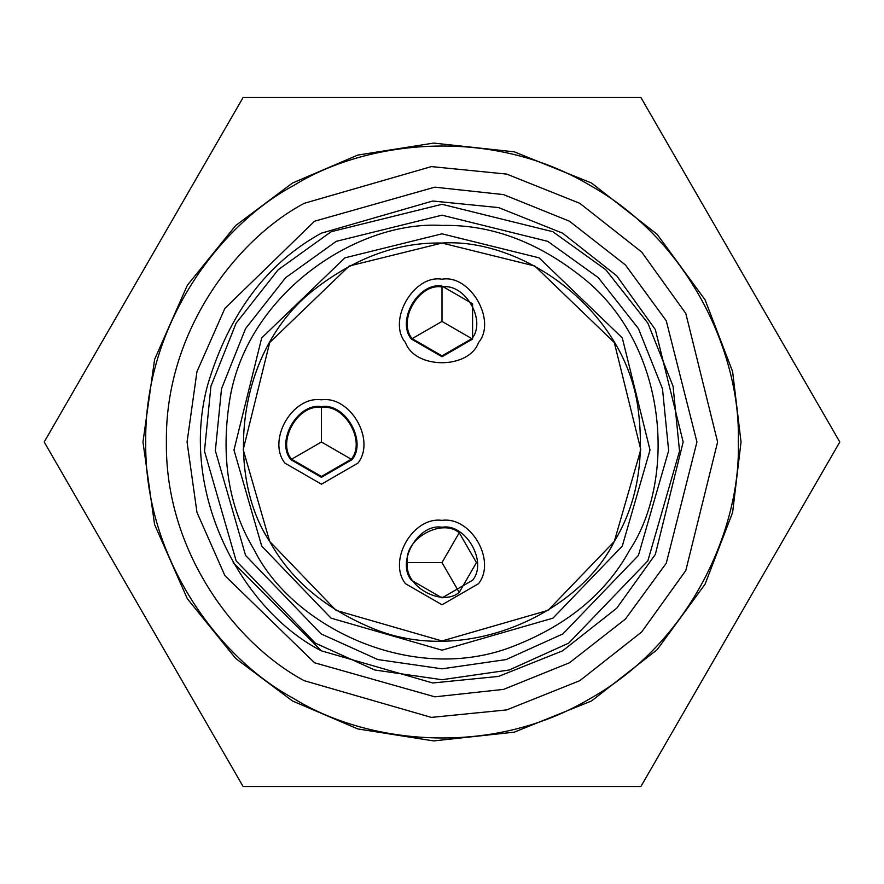<?xml version="1.0" encoding="UTF-8"?>
<svg xmlns="http://www.w3.org/2000/svg" width="884" height="884" viewBox="0 0 884 884"><rect width="100%" height="100%" fill="white"/><g stroke="black" fill="none" stroke-linecap="round" stroke-linejoin="round"><path stroke-width="1.33" d="M640.9 786.506L839.8 442L640.9 97.494L243.1 97.494L44.2 442L243.1 786.506L640.9 786.506L839.8 442L721.454 237.023M640.9 97.494L243.1 97.494L124.931 302.173M44.2 442L243.1 786.506L479.404 786.506M304.195 203.32C235.199 240.083 164.965 332.87 166.391 442C164.965 551.13 235.199 643.917 304.195 680.68L431.403 717.399L506.687 709.907L579.805 680.68L641.673 631.972L685.807 570.523L717.609 442L685.807 313.477L641.673 252.028L579.805 203.32L506.687 174.093L431.403 166.601L304.195 203.32C235.199 240.083 164.965 332.87 166.391 442C164.965 551.13 235.199 643.917 304.195 680.68L431.403 717.399L506.687 709.907L579.805 680.68L641.673 631.972L685.807 570.523L717.609 442L685.807 313.477L641.673 252.028L579.805 203.32L506.687 174.093L431.403 166.601L304.195 203.32M233.155 562.578L321.422 650.845C242.503 610.789 177.806 492.896 207.862 384.275C229.199 313.345 267.045 262.968 321.422 233.155L432.729 201.022L498.598 207.585L562.578 233.155L616.712 275.775L655.331 329.544L683.155 442L655.331 554.456L616.712 608.225L562.578 650.845L498.598 676.415L432.729 682.978L321.422 650.845L233.155 562.578M442 286.969C419.005 282.836 397.082 320.804 412.165 338.649L442 355.876L471.835 338.649C486.918 320.804 464.995 282.836 442 286.969C419.005 282.836 397.082 320.804 412.165 338.649L442 355.876L471.835 338.649C486.918 320.804 464.995 282.836 442 286.969L442 321.422L412.165 338.649M407.546 562.578C403.413 585.573 441.381 607.485 459.227 592.413L476.454 562.578L459.227 532.743C441.381 517.659 403.413 539.583 407.546 562.578C403.413 585.573 441.381 607.485 459.227 592.413L476.454 562.578L459.227 532.743C441.381 517.659 403.413 539.583 407.546 562.578L442 562.578L459.227 592.413M442 286.107C418.43 281.874 395.966 320.793 411.425 339.08L442 356.738L472.586 339.08L472.586 303.764L442 286.107M442 279.222C413.834 274.15 386.982 320.671 405.458 342.528C415.148 369.446 468.851 369.446 478.553 342.528C497.018 320.671 470.166 274.15 442 279.222M442 243.045C397.911 242.083 355.136 257.719 313.687 289.963C235.033 351.633 225.619 475.658 269.708 541.472C290.913 580.147 325.842 609.363 374.484 629.143C467.227 666.426 579.34 612.568 614.292 541.472C637.176 503.769 645.022 458.906 637.828 406.894C623.739 307.941 521.041 237.774 442 243.045L349.224 266.007L269.708 342.528L243.199 449.647L269.708 541.472L335.975 610.347L442 640.955L548.025 610.347L614.292 541.472L640.801 449.647L614.292 342.528L534.776 266.007L442 243.045M321.422 399.8C350.362 395.667 376.02 440.033 357.976 463.106L321.444 484.2L284.88 463.106C266.824 440.099 292.416 395.701 321.422 399.8M442 520.378C470.94 516.245 496.598 560.611 478.542 583.683L442.022 604.778L405.447 583.683C387.402 560.677 412.994 516.278 442 520.378M352.009 459.658C367.457 441.37 344.992 402.452 321.422 406.684C297.853 402.452 275.388 441.37 290.847 459.658L321.422 477.316L352.009 459.658M472.575 580.236C488.034 561.948 465.57 523.03 442 527.262C418.43 523.03 395.966 561.948 411.414 580.236L442 597.893L472.575 580.236M442 233.818L344.915 257.841L261.708 337.909L233.973 450.011L261.708 546.091L331.047 618.159L442 650.182L552.953 618.159L622.292 546.091L650.027 450.011L622.292 337.909L539.085 257.841L442 233.818M442 204.292L331.146 231.718L278.151 269.786L236.138 323.146L210.933 386.209L204.469 451.138L236.138 560.854L315.312 643.143L374.783 670.006L442 679.708L509.217 670.006L568.688 643.143L647.861 560.854L679.531 451.138L673.067 386.209L647.861 323.146L605.849 269.786L552.854 231.718L442 204.292L331.146 231.718L278.151 269.786L236.138 323.146L210.933 386.209L204.469 451.138L236.138 560.854L315.312 643.143L374.783 670.006L442 679.708L509.217 670.006L568.688 643.143L647.861 560.854L679.531 451.138L673.067 386.209L647.861 323.146L605.849 269.786L552.854 231.718L442 204.292M321.422 407.546C298.427 403.413 276.515 441.381 291.587 459.227L321.422 476.454L351.257 459.227C366.341 441.381 344.417 403.413 321.422 407.546C298.427 403.413 276.515 441.381 291.587 459.227L321.422 476.454L351.257 459.227C366.341 441.381 344.417 403.413 321.422 407.546L321.422 442L291.587 459.227M314.538 662.779L224.901 575.639L196.966 512.366L187.065 442.033L196.955 371.667L224.868 308.417L314.538 221.221L434.817 187.165L503.582 194.613L569.44 221.199L625.43 264.957L666.249 320.748L696.935 442L666.282 563.196L625.452 619.021L569.495 662.757L503.615 689.376L434.884 696.835L314.538 662.779M293.864 185.419C219.685 224.945 144.18 324.682 145.727 442C144.18 559.318 219.685 659.055 293.864 698.581C365.18 743.057 489.305 758.571 590.136 698.581C692.504 641.254 741.135 525.991 738.273 442C741.135 358.009 692.504 242.746 590.136 185.419C489.305 125.429 365.18 140.943 293.864 185.419M292.482 700.968L235.674 658.447L187.32 598.711L154.567 524.488L142.965 442L154.59 359.468L187.331 285.278L235.663 225.564L292.482 183.032L357.711 155.098L433.624 143.086L514.278 151.838L591.518 183.032L657.188 234.359L705.067 299.809L732.604 371.523L741.035 442L732.615 512.455L705.056 584.202L657.144 649.674L591.518 700.968L514.223 732.173L433.613 740.914L357.733 728.913L292.482 700.968M471.835 338.649L442 321.422M459.227 532.743L442 562.578M442 225.431C358.164 220.193 249.089 291.897 230.249 396.573C220.182 455.912 228.249 507.151 254.448 550.279C291.831 625.507 408.463 684.128 508.543 648.094C564.953 627.143 605.297 594.534 629.552 550.279C676.006 480.299 668.459 349.987 587.219 281.333C540.864 242.945 492.454 224.315 442 225.431M442 215.177L336.229 241.354L285.654 277.675L245.564 328.594L221.519 388.772L215.353 450.718L245.564 555.406L321.124 633.927L377.855 659.563L442 668.823L506.145 659.563L562.876 633.927L638.436 555.406L668.647 450.718L662.481 388.772L638.436 328.594L598.346 277.675L547.771 241.354L442 215.177M351.257 459.227L321.422 442"/></g></svg>
